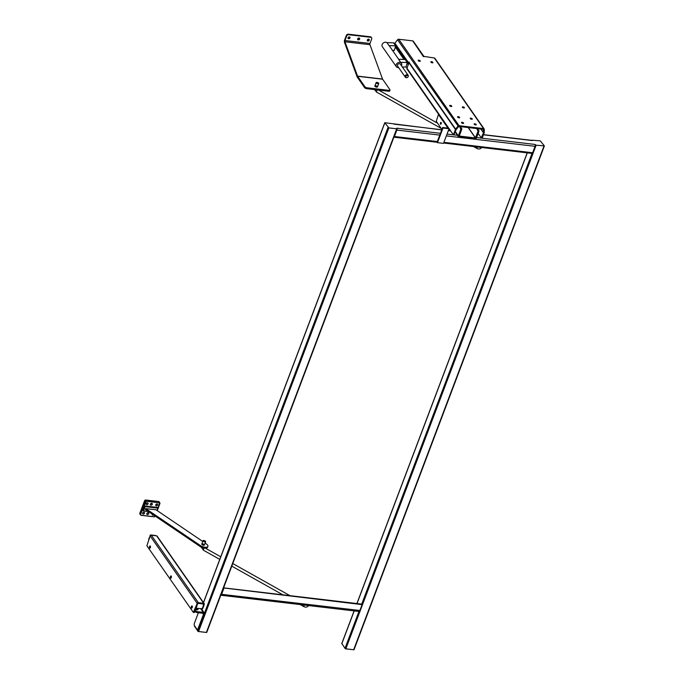 <?xml version="1.0" encoding="UTF-8"?>
<svg xmlns="http://www.w3.org/2000/svg" width="684" height="684" viewBox="0 0 684 684"><rect width="100%" height="100%" fill="white"/><g stroke="black" fill="none" stroke-linecap="round" stroke-linejoin="round"><path stroke-width="1.03" d="M453.911 134.56L456.237 129.456L458.793 126.437L483.306 129.319L483.451 132.739L481.314 137.86L478.15 133.431M451.141 106.507A1.12 0.462 20.7 0 0 450.038 106.088M419.634 61.338A1.12 0.462 20.7 0 0 418.531 60.919M462.957 123.445A1.12 0.462 20.7 0 0 461.845 123.026M463.795 107.995A1.12 0.462 20.7 0 0 462.683 107.576M459.015 117.802A1.12 0.462 20.7 0 0 457.912 117.383M432.288 62.825A1.12 0.462 20.7 0 0 431.176 62.406M475.602 124.933A1.12 0.462 20.7 0 0 474.499 124.514M471.669 119.29A1.12 0.462 20.7 0 0 470.558 118.871M406.835 77.702A1.325 1.035 -34.9 0 1 407.228 75.437A1.325 1.035 -34.9 0 1 406.835 77.702M397.387 65.801L405.279 77.121A1.701 1.325 -34.9 0 0 406.168 77.6A1.667 1.3 -34.9 0 1 406.997 74.718A1.667 1.3 -34.9 0 1 408.194 76.146M405.279 77.121A1.701 1.325 -34.9 0 1 408.074 75.18A1.701 1.325 -34.9 0 1 408.22 76.172M393.873 43.297L394.899 43.186L397.592 39.766A1.137 0.881 -34.9 0 1 398.763 39.244L412.734 40.886A1.137 0.881 -34.9 0 1 413.298 41.202L424.071 56.644A1.137 0.881 145.1 0 0 423.507 56.327L434.349 58.003L483.579 128.583A1.137 0.881 -34.9 0 1 484.272 129.327L484.263 132.491A1.137 0.881 -34.9 0 1 484.204 132.824L482.391 137.621L481.639 137.527M454.381 134.32L453.629 134.235L455.441 129.447A1.137 0.881 -34.9 0 1 455.621 129.122L457.895 126.232A1.137 0.881 -34.9 0 1 459.075 125.702L483.579 128.583M449.927 106.003A1.12 0.462 -159.3 0 1 449.679 105.541A1.12 0.462 -159.3 0 1 450.893 105.498A1.12 0.462 -159.3 0 1 451.773 106.328A1.12 0.462 -159.3 0 1 451.012 106.49A1.12 0.462 -159.3 0 1 449.927 106.003M418.42 60.833A1.12 0.462 -159.3 0 1 418.172 60.363A1.12 0.462 -159.3 0 1 419.386 60.329A1.12 0.462 -159.3 0 1 420.267 61.158A1.12 0.462 -159.3 0 1 419.506 61.321A1.12 0.462 -159.3 0 1 418.42 60.833M461.734 122.94A1.12 0.462 -159.3 0 1 461.495 122.479A1.12 0.462 -159.3 0 1 462.7 122.436A1.12 0.462 -159.3 0 1 463.59 123.265A1.12 0.462 -159.3 0 1 462.829 123.428A1.12 0.462 -159.3 0 1 461.734 122.94M462.572 107.491A1.12 0.462 -159.3 0 1 462.333 107.029A1.12 0.462 -159.3 0 1 463.538 106.986A1.12 0.462 -159.3 0 1 464.419 107.815A1.12 0.462 -159.3 0 1 463.666 107.978A1.12 0.462 -159.3 0 1 462.572 107.491M457.801 117.297A1.12 0.462 -159.3 0 1 457.562 116.827A1.12 0.462 -159.3 0 1 458.767 116.793A1.12 0.462 -159.3 0 1 459.648 117.622A1.12 0.462 -159.3 0 1 458.896 117.785A1.12 0.462 -159.3 0 1 457.801 117.297M431.065 62.321A1.12 0.462 -159.3 0 1 430.826 61.851A1.12 0.462 -159.3 0 1 432.031 61.816A1.12 0.462 -159.3 0 1 432.912 62.646A1.12 0.462 -159.3 0 1 432.16 62.808A1.12 0.462 -159.3 0 1 431.065 62.321M474.388 124.428A1.12 0.462 -159.3 0 1 474.149 123.966A1.12 0.462 -159.3 0 1 475.354 123.924A1.12 0.462 -159.3 0 1 476.235 124.753A1.12 0.462 -159.3 0 1 475.483 124.915A1.12 0.462 -159.3 0 1 474.388 124.428M470.447 118.785A1.12 0.462 -159.3 0 1 470.207 118.315A1.12 0.462 -159.3 0 1 471.413 118.281A1.12 0.462 -159.3 0 1 472.293 119.11A1.12 0.462 -159.3 0 1 471.541 119.272A1.12 0.462 -159.3 0 1 470.447 118.785M407.279 62.509L405.184 59.508L398.558 59.303L400.644 62.304L407.279 62.509L405.98 67.075L402.346 66.964M401.252 63.005A3.095 2.411 145.1 0 0 401.115 62.774A3.095 2.411 145.1 0 0 400.644 62.304M398.695 59.303L389.487 46.093A3.095 2.411 145.1 0 0 389.016 45.631L395.651 45.837L394.352 50.402L392.445 50.342M397.601 66.109A1.719 1.342 -34.9 0 1 400.294 63.997A1.719 1.342 -34.9 0 1 400.388 64.168M389.016 45.631L386.922 42.63L393.557 42.836L395.651 45.837M401.431 65.664A3.095 2.411 145.1 0 0 401.423 63.21A3.095 2.411 145.1 0 0 399.644 62.33A3.095 2.411 145.1 0 0 396.617 63.86A3.095 2.411 145.1 0 0 396.352 66.75A3.095 2.411 145.1 0 0 398.644 67.605M395.523 46.281L404.748 59.499M404.005 59.474L395.318 47.016M407.228 62.697L408.442 62.595L394.899 43.186M407.177 67.596L407.356 67.126M448.294 128.165L407.014 68.981A1.137 0.881 145.1 0 1 406.946 68.212L408.981 62.834A1.137 0.881 145.1 0 1 409.109 62.577L409.16 61.979L408.442 62.595M450.354 130.447L450.217 130.43A1.137 0.881 -34.9 0 1 449.593 129.353L453.159 134.466L454.056 134.654M484.144 128.9L434.913 58.32A1.137 0.881 145.1 0 0 434.349 58.003M406.912 68.34L407.048 67.417M481.921 137.852L482.391 137.621M407.014 63.432L407.963 63.467A1.137 0.881 145.1 0 0 408.87 63.125M386.922 42.63A3.095 2.411 145.1 0 0 385.614 42.211A3.095 2.411 145.1 0 0 382.587 43.742A3.095 2.411 145.1 0 0 382.322 46.64L396.352 66.75M460.52 126.634L461.768 129.336L459.263 136.048L475.397 137.971L478.031 131.243L476.782 128.549M459.614 126.531L460.862 129.225L458.357 135.877A1.137 0.881 145.1 0 0 458.981 136.954L475.064 138.843A1.137 0.881 145.1 0 0 476.423 137.997L478.937 131.354L477.689 128.652M443.506 143.375L437.478 142.665L437.11 142.135L442.642 127.498L448.661 128.207L449.037 128.737L443.506 143.375M437.478 142.665L443.01 128.028L449.037 128.737M438.581 114.237A2.061 1.607 145.1 0 0 438.453 114.51L436.264 121.299L441.924 129.413M440.479 122.829A0.949 0.445 96.7 0 1 440.932 122.376A0.949 0.445 96.7 0 1 441.257 123.368A0.949 0.445 96.7 0 1 440.71 124.257A0.949 0.445 96.7 0 1 440.479 122.829M198.3 629.528L198.044 631.469L206.602 632.478L206.842 631.905L206.705 632.478L198.027 631.46L194.607 626.253L198.001 631.426M206.602 632.478L198.232 631.435M358.502 611.24L359.878 610.487A0.684 0.539 -34.9 0 0 359.912 610.41L362.092 604.63L223.557 587.949M221.342 593.798L221.65 594.234A0.684 0.539 -34.9 0 1 221.676 594.148L223.856 588.377M221.325 593.84L221.625 594.328L359.878 610.487M221.625 594.328L220.308 594.986M443.01 128.028L442.642 127.498M441.736 129.909L384.767 122.718L388.863 127.899L396.686 128.823L396.797 128.182L440.445 133.32M362.092 604.63L361.725 604.1L223.591 587.855M393.898 137.151A1.377 0.65 -83.3 0 0 394.42 136.501L396.848 130.063A1.377 0.65 -83.3 0 0 397.011 128.908M476.586 137.57L535.033 144.444A1.377 0.65 96.7 0 1 535.221 144.948A1.377 0.65 96.7 0 1 535.085 146.316L532.648 152.754A1.377 0.65 96.7 0 1 532.024 153.421A1.377 0.65 96.7 0 1 531.998 153.421L443.634 143.024M358.955 611.436L345.078 648.158L345.317 648.791L353.979 649.8L354.107 649.219L353.979 649.8L345.292 648.783L341.872 643.576L345.266 648.74M341.872 643.576L354.209 610.923M353.867 649.791L345.506 648.748M535.033 144.444L536.128 145.213L544.319 145.854L540.266 140.844L532.084 140.203M198.3 608.64L198.069 609.247A1.633 0.675 -159.3 0 1 197.129 609.504A1.633 0.675 -159.3 0 1 195.727 609.016M197.676 609.495A1.394 0.573 -159.3 0 1 197.206 609.88A1.394 0.573 -159.3 0 1 195.581 609.401M195.427 610.658L195.094 611.539A1.719 0.71 20.7 0 0 197.214 612.599L197.548 611.718A1.719 0.71 -159.3 0 1 195.427 610.658L195.214 610.359M198.086 628.605A1.719 0.812 96.7 0 1 197.274 629.425L198.172 629.528A1.719 0.812 -83.3 0 0 198.993 628.707L198.086 628.605L203.507 614.258A1.035 0.804 145.1 0 0 202.934 613.274L197.214 612.599M197.274 629.425A1.719 0.812 96.7 0 1 196.915 629.186L194.461 625.655A1.719 0.812 96.7 0 1 194.393 623.304L198.386 612.736M198.993 628.707L204.413 614.36A2.061 1.607 145.1 0 0 204.294 612.967A2.061 1.607 145.1 0 0 203.268 612.394L197.548 611.718M151.301 535.213L198.369 602.689A0.966 0.752 -34.9 0 0 197.214 603.408L193.358 612.411L146.889 545.789L150.147 535.94A0.966 0.752 -34.9 0 1 151.301 535.213L156.636 535.846A0.966 0.752 -34.9 0 1 157.115 536.111L204.174 603.587A0.966 0.752 -34.9 0 1 204.234 604.237L204.157 604.827L203.285 604.81M170.401 576.809A1.12 0.522 96.7 0 1 171.026 575.945A1.12 0.522 96.7 0 1 171.419 577.116A1.12 0.522 96.7 0 1 170.761 578.16A1.12 0.522 96.7 0 1 170.401 576.809M191.323 606.802A1.12 0.522 96.7 0 1 191.947 605.938A1.12 0.522 96.7 0 1 192.341 607.11A1.12 0.522 96.7 0 1 191.682 608.153A1.12 0.522 96.7 0 1 191.323 606.802M149.48 546.807A1.12 0.522 96.7 0 1 150.104 545.943A1.12 0.522 96.7 0 1 150.497 547.115A1.12 0.522 96.7 0 1 149.839 548.166A1.12 0.522 96.7 0 1 149.48 546.807M203.165 603.981A0.684 0.539 145.1 0 0 202.746 603.579L198.377 603.066A0.684 0.539 145.1 0 0 197.556 603.579L196.385 607.674L197.556 603.579M202.549 608.683L196.676 608.375M193.982 612.513L196.231 607.683M150.377 546.183A1.12 0.522 -83.3 0 0 150.078 546.884A1.12 0.522 -83.3 0 0 150.164 547.995M192.221 606.178A1.12 0.522 -83.3 0 0 191.93 606.87A1.12 0.522 -83.3 0 0 192.007 607.99M171.299 576.184A1.12 0.522 -83.3 0 0 171 576.877A1.12 0.522 -83.3 0 0 171.085 577.989M148.633 539.214L150.241 535.752M155.576 535.666L155.619 535.726A0.684 0.539 145.1 0 0 155.234 535.469L150.873 534.956A0.684 0.539 145.1 0 0 150.044 535.469M197.796 603.929A0.684 0.539 -34.9 0 1 198.625 603.416L202.986 603.929A0.684 0.539 -34.9 0 1 203.37 604.588L203.387 604.955M203.353 604.63L204.097 604.588M203.148 603.861L203.456 604.63M198.369 602.689L203.695 603.314A0.966 0.752 -34.9 0 1 204.174 603.587M203.627 545.285A1.377 0.564 20.7 0 0 202.173 544.738M204.268 544.712A1.377 0.564 -159.3 0 1 204.354 545.062A1.377 0.564 -159.3 0 1 202.866 545.105A1.377 0.564 -159.3 0 1 201.78 544.088A1.377 0.564 -159.3 0 1 202.917 543.934A1.377 0.564 -159.3 0 1 204.268 544.712M148.069 503.869A1.12 0.872 -34.9 0 1 146.171 504.39A1.12 0.872 -34.9 0 1 148.009 503.116A1.12 0.872 -34.9 0 1 148.069 503.869M146.102 503.655A1.12 0.872 145.1 0 0 147.325 502.808A1.12 0.872 145.1 0 0 147.334 502.8M157.705 505.006A1.12 0.872 -34.9 0 1 155.807 505.527A1.12 0.872 -34.9 0 1 157.645 504.253A1.12 0.872 -34.9 0 1 157.705 505.006M156.969 503.946A1.12 0.872 145.1 0 0 156.969 503.928A1.12 0.872 145.1 0 1 155.738 504.783M153.584 515.035A1.12 0.872 -34.9 0 1 152.224 514.111M152.284 504.364A1.12 0.872 -34.9 0 1 150.386 504.886A1.12 0.872 -34.9 0 1 152.224 503.612A1.12 0.872 -34.9 0 1 152.284 504.364M151.549 503.304A1.12 0.872 145.1 0 0 151.549 503.296A1.12 0.872 145.1 0 1 150.318 504.151M148.744 513.735A1.12 0.872 -34.9 0 1 146.846 514.257A1.12 0.872 -34.9 0 1 148.685 512.983A1.12 0.872 -34.9 0 1 148.744 513.735M148.009 512.675A1.12 0.872 145.1 0 0 148.009 512.658A1.12 0.872 145.1 0 1 146.778 513.522M207.885 546.396L207.56 547.277A5.156 2.129 -159.3 0 1 200.754 546.901L145.384 509.469L145.709 508.597L201.087 546.029A5.156 2.129 20.7 0 0 207.885 546.396A5.156 2.129 20.7 0 0 207.013 544.455L205.106 543.07M200.498 545.729L200.173 546.601M202.763 541.48L156.029 509.802L145.709 508.597M159.039 501.586L160.022 503.304L159.039 501.586L145.487 499.995L144.657 500.508L139.681 513.684L140.853 515.283L139.681 513.684M154.336 516.847L155.054 516.394M146.205 501.261L159.637 502.843L146.196 501.03L145.376 501.543L140.442 514.607L146.205 501.261L145.487 499.995M148.325 511.47L143.58 510.905L145.093 506.639L157.859 508.144L157.055 510.503M143.358 510.845L143.016 510.384L143.366 510.803L144.888 506.767L144.35 506.186L143.016 510.384L144.769 506.16L157.859 508.144L157.577 507.442L144.76 505.929L157.679 507.836M142.563 513.026A1.12 0.872 145.1 0 0 143.794 512.162M144.529 513.239A1.12 0.872 -34.9 0 1 142.631 513.761A1.12 0.872 -34.9 0 1 144.461 512.487A1.12 0.872 -34.9 0 1 144.529 513.239M371.6 37.8L371.232 37.269A1.719 1.342 145.1 0 0 370.369 36.782L348.387 34.2A1.719 1.342 145.1 0 0 346.326 35.483L344.625 39.997A2.061 0.966 -83.3 0 0 344.531 42.476L357.125 76.822A2.061 0.966 -83.3 0 0 357.287 77.155L364.581 87.612A1.719 0.71 20.7 0 0 366.701 88.672L367.034 87.791A1.719 0.71 -159.3 0 1 364.914 86.731L357.621 76.275A1.035 0.487 96.7 0 1 357.535 76.104L344.95 41.767A1.035 0.487 96.7 0 1 344.993 40.527L346.694 36.013A1.719 1.342 -34.9 0 1 348.754 34.73L370.745 37.312A1.719 1.342 -34.9 0 1 371.694 38.954L369.993 43.46A1.035 0.487 -83.3 0 0 369.941 44.699L382.536 79.045A1.035 0.487 -83.3 0 0 382.621 79.216L389.914 89.672A1.719 0.71 -159.3 0 1 390.008 90.1A1.719 0.71 -159.3 0 1 389.016 90.374L367.034 87.791M357.604 39.279A1.12 0.872 145.1 0 0 359.305 38.09M347.968 38.142A1.12 0.872 145.1 0 0 349.669 36.962M367.248 40.407A1.12 0.872 145.1 0 0 368.95 39.227M376.739 87.15A1.377 0.564 20.7 0 0 375.294 86.603M374.977 86.295A1.377 0.564 -159.3 0 1 374.892 85.953A1.377 0.564 -159.3 0 1 376.38 85.902A1.377 0.564 -159.3 0 1 377.465 86.919A1.377 0.564 -159.3 0 1 376.337 87.082A1.377 0.564 -159.3 0 1 374.977 86.295M369.095 40.493A1.12 0.872 -34.9 0 1 367.368 40.724A1.12 0.872 -34.9 0 1 369.198 39.441A1.12 0.872 -34.9 0 1 369.095 40.493M349.823 38.227A1.12 0.872 -34.9 0 1 348.088 38.458A1.12 0.872 -34.9 0 1 349.917 37.175A1.12 0.872 -34.9 0 1 349.823 38.227M359.459 39.356A1.12 0.872 -34.9 0 1 357.723 39.586A1.12 0.872 -34.9 0 1 359.562 38.313A1.12 0.872 -34.9 0 1 359.459 39.356M389.016 90.374L388.692 91.254A1.719 0.71 20.7 0 0 389.683 90.981L390.008 90.1M388.692 91.254L366.701 88.672M203.199 540.565A1.377 0.564 -159.3 0 1 204.764 540.77A1.377 0.564 -159.3 0 1 205.627 541.694A1.377 0.564 -159.3 0 1 204.14 541.737A1.377 0.564 -159.3 0 1 203.054 540.719A1.377 0.564 -159.3 0 1 203.199 540.565M376.32 82.431A1.377 0.564 -159.3 0 1 377.876 82.627A1.377 0.564 -159.3 0 1 378.739 83.559A1.377 0.564 -159.3 0 1 377.252 83.602A1.377 0.564 -159.3 0 1 376.166 82.584A1.377 0.564 -159.3 0 1 376.32 82.431M398.763 39.244L459.075 125.702M412.734 40.886L423.396 56.61M407.963 63.467L408.177 62.723L394.642 43.314M408.801 62.133L409.229 62.364M455.621 129.122L409.16 62.509M397.592 39.766L458.511 126.566M408.981 62.834L455.441 129.447L456.194 129.532M406.946 68.212L449.593 129.353M484.204 132.824L483.451 132.739L480.861 129.028M483.46 132.653L480.938 129.037M484.272 129.327L483.357 129.327M461.743 128.395L460.845 128.293M460.862 129.225L461.768 129.336M475.525 137.894L468.309 127.557M475.397 137.971L468.121 127.532M449.739 130.687L448.807 129.344M447.952 128.122L438.453 114.51M407.844 63.458L408.425 64.296M455.399 131.636L458.357 135.877M478.031 131.243L478.937 131.354M478.911 130.413L478.005 130.311M388.863 127.899L198.651 631.264M206.482 632.187L396.686 128.823M388.008 127.472L204.448 613.266M384.81 122.889L203.524 602.647M221.676 594.148L221.377 593.721M443.899 142.323L532.648 152.754M394.42 136.501L437.332 141.545M446.336 135.885L535.085 146.316M396.848 130.063L439.769 135.107M447.011 134.09L457.502 135.321M448.302 130.678L450.713 130.96M532.024 153.421L361.725 604.1M527.296 152.865L356.997 603.544M477.877 134.158L478.723 134.252M483.451 134.808L532.332 140.562M543.96 146.137L353.756 649.501M536.128 145.213L345.924 648.586M203.268 612.394L200.857 608.94M203.507 614.258L202.815 613.257M197.214 603.408L150.147 535.94M193.803 612.283L194.41 612.36M194.521 612.197L193.923 612.129M194.076 612.522L193.478 612.454M202.054 609.076L203.601 604.981M203.695 603.314L156.636 535.846M201.087 546.029L200.754 546.901M140.895 515.274L154.293 516.865L140.853 515.283L140.648 514.71M144.657 500.508L145.589 501.646M157.234 510.623L159.996 503.33M159.637 502.843L157.183 510.589M157.252 510.64L159.928 503.339M154.37 516.779L155.088 516.369L154.37 516.779L140.938 515.206M157.106 510.538L157.927 508.366M148.488 511.581L143.495 510.991L148.462 511.555M369.993 43.46L344.993 40.527M370.369 36.782L370.745 37.312M348.754 34.73L348.387 34.2M346.326 35.483L346.694 36.013M382.621 79.216L357.621 76.275M364.914 86.731L364.581 87.612M382.536 79.045L357.535 76.104L357.125 76.822M369.941 44.699L344.95 41.767L344.531 42.476M204.285 548.064A1.377 0.427 119.3 0 0 203.49 549.312A1.377 0.427 119.3 0 0 203.439 550.227L201.267 547.149M304.329 605.058A1.377 0.427 119.3 0 0 303.927 606.657L300.225 604.579M377.397 89.929A1.377 0.427 119.3 0 0 376.61 91.177A1.377 0.427 119.3 0 0 376.551 92.084L374.524 89.587M477.398 147A1.377 0.427 119.3 0 0 477.039 148.513L473.525 146.538M408.203 76.369L408.228 75.89M406.347 77.66L405.894 77.514M400.174 63.851L408.074 75.18M482.066 137.946L481.314 137.86M406.732 67.972L407.014 67.246M449.653 130.114L448.918 129.054M401.423 63.21L401.115 62.774M358.775 611.462L220.804 595.234M458.417 136.638L455.236 132.072M408.262 64.732L407.365 63.441M384.767 122.718L203.456 602.553M194.632 625.903L194.47 626.339M397.088 128.712L206.782 632.332M393.89 137.176L437.204 142.272M393.967 124.129L441.787 129.755M448.362 130.524L450.594 130.789M477.936 134.004L478.603 134.081M483.511 134.654L532.049 140.365M527.193 152.848L356.894 603.536M354.107 610.915L341.735 643.661M544.353 146.025L354.055 649.655M197.206 609.88L197.787 608.837M201.541 609.016L204.294 612.967M193.427 612.462L194.025 612.531M204.157 604.827L202.609 608.922M157.671 507.725L157.132 510.546M143.033 510.503L143.495 510.991M204.354 545.062L205.627 541.694M201.78 544.088L203.054 540.719M289.965 595.661L232.774 563.548M220.744 556.793L205.354 548.149M282.868 594.832L231.791 566.147M219.761 559.392L203.439 550.227M309.006 604.895C307.886 607.059 306.193 607.64 303.927 606.657M377.465 86.919L378.739 83.559M374.892 85.953L376.166 82.584M437.598 123.214L378.56 90.066M441.214 128.404L376.551 92.084M482.117 146.752C481.006 148.915 479.313 149.505 477.039 148.513"/></g></svg>
